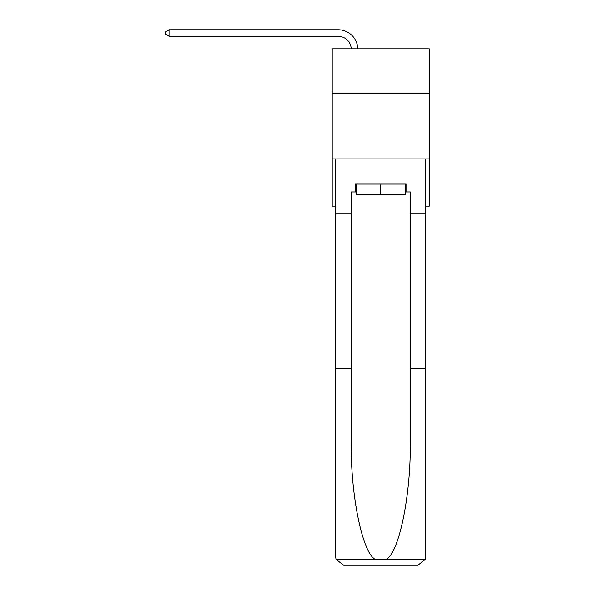 <?xml version="1.0" encoding="UTF-8"?>
<svg xmlns="http://www.w3.org/2000/svg" width="595" height="595" viewBox="0 0 595 595"><rect width="100%" height="100%" fill="white"/><g stroke="black" fill="none" stroke-linecap="round" stroke-linejoin="round"><path stroke-width="0.89" d="M429.233 93.378L429.233 48.805L332.233 48.805L332.233 93.378L429.233 93.378L429.233 206.101L425.693 206.101M429.233 158.91L332.233 158.91L332.233 93.378M332.233 158.91L332.233 206.101L335.773 206.101M338.131 36.302A13.105 13.105 0 0 1 351.228 48.805A13.105 13.105 0 0 0 338.131 36.302A13.105 13.105 0 0 1 351.228 48.805A13.105 13.105 0 0 0 338.131 36.302A13.105 13.105 0 0 1 351.228 48.805A13.105 13.105 0 0 0 338.131 36.302A13.105 13.105 0 0 1 351.228 48.805A13.105 13.105 0 0 0 338.131 36.302A13.105 13.105 0 0 1 351.228 48.805A13.105 13.105 0 0 0 338.131 36.302A13.105 13.105 0 0 1 351.228 48.805A13.105 13.105 0 0 0 338.131 36.302A13.105 13.105 0 0 1 351.228 48.805A13.105 13.105 0 0 0 338.131 36.302A13.105 13.105 0 0 1 351.228 48.805A13.105 13.105 0 0 0 338.131 36.302A13.105 13.105 0 0 1 351.228 48.805A13.105 13.105 0 0 0 338.131 36.302A13.105 13.105 0 0 1 351.228 48.805A13.105 13.105 0 0 0 338.131 36.302A13.105 13.105 0 0 1 351.228 48.805A13.105 13.105 0 0 0 338.131 36.302A13.105 13.105 0 0 1 351.228 48.805A13.105 13.105 0 0 0 338.131 36.302A13.105 13.105 0 0 1 351.228 48.805A13.105 13.105 0 0 0 338.131 36.302A13.105 13.105 0 0 1 351.228 48.805A13.105 13.105 0 0 0 338.131 36.302A13.105 13.105 0 0 1 351.228 48.805A13.105 13.105 0 0 0 338.131 36.302A13.105 13.105 0 0 1 351.228 48.805A13.105 13.105 0 0 0 338.131 36.302A13.105 13.105 0 0 1 351.228 48.805A13.105 13.105 0 0 0 338.131 36.302A13.105 13.105 0 0 1 351.228 48.805A13.105 13.105 0 0 0 338.131 36.302A13.105 13.105 0 0 1 351.228 48.805A13.105 13.105 0 0 0 338.131 36.302L169.173 36.302L165.767 34.339L165.767 31.713L169.173 29.75L338.131 29.75A19.665 19.665 0 0 1 357.788 48.805M405.247 184.078L405.247 194.565L356.219 194.565L356.219 184.078M380.733 184.078L380.733 194.565M355.438 191.947L351.243 191.947L351.243 368.632L335.773 368.632L335.773 557.389L336.004 559.27L343.642 565.25L417.831 565.25L425.462 559.27L425.693 557.389L425.693 368.632L410.223 368.632L410.223 191.947L406.028 191.947L406.028 184.078L355.438 184.078L355.438 191.947L356.219 191.947M397.906 565.25L417.831 565.25L397.906 565.25M351.243 368.632L351.243 441.966C350.425 494.058 362.258 552.42 375.021 559.27L386.445 559.27C399.208 552.42 411.041 494.058 410.223 441.966L410.223 368.632M335.773 557.389L335.773 158.91L425.693 158.91L425.693 213.962L410.223 213.962M351.243 213.962L335.773 213.962M425.693 368.632L425.693 213.962M405.247 191.947L406.028 191.947M169.173 36.302L169.173 29.75L338.131 29.75M336.004 559.27L375.021 559.27M386.445 559.27L425.462 559.27"/></g></svg>
